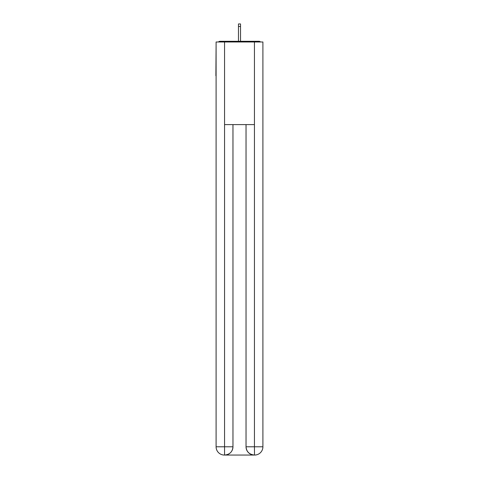 <?xml version="1.0" encoding="UTF-8"?>
<svg xmlns="http://www.w3.org/2000/svg" width="479" height="479" viewBox="0 0 479 479"><rect width="100%" height="100%" fill="white"/><g stroke="black" fill="none" stroke-linecap="round" stroke-linejoin="round"><path stroke-width="0.72" d="M262.905 45.565L262.905 104.638M216.095 75.718L216.095 104.638M215.885 75.718L216.095 45.565M260.522 41.984A2.066 2.066 0 0 0 258.983 41.296L220.017 41.296A2.066 2.066 0 0 0 218.478 41.984M258.983 41.296L250.242 41.296M228.758 41.296L220.017 41.296M224.352 455.05A8.263 8.263 0 0 1 216.095 446.787L232.962 446.787L232.962 124.6L232.962 446.787A8.263 8.263 0 0 1 224.699 455.05L224.352 455.05A8.263 8.263 0 0 1 216.095 446.787L216.095 41.984L224.561 41.984L224.561 124.6L254.439 124.6L254.439 41.984L224.561 41.984M254.439 41.984L262.905 41.984L262.905 446.787A8.263 8.263 0 0 1 254.648 455.05L254.301 455.05A8.263 8.263 0 0 1 246.038 446.787L246.038 124.6L246.038 446.787C246.463 451.655 249.212 454.409 254.301 455.05L224.699 455.05C229.806 454.517 232.56 451.763 232.962 446.787M246.038 446.787L254.439 446.787L254.505 455.05M224.561 124.6L224.561 455.05M240.53 26.495L238.47 26.495L238.47 23.95L240.53 23.95L240.53 41.296M238.47 26.495L238.47 41.296M254.439 124.6L254.439 446.787L262.905 446.787"/></g></svg>
